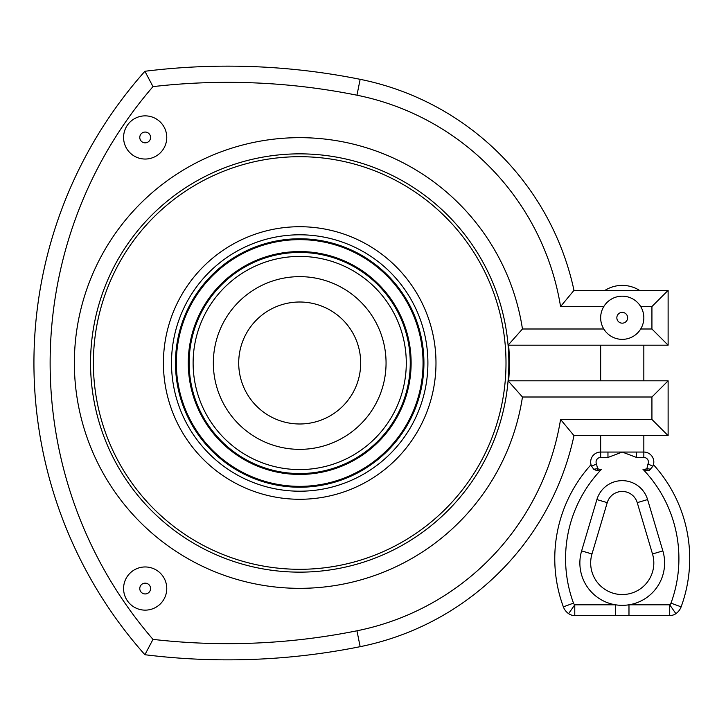 <?xml version="1.0" encoding="UTF-8"?>
<svg xmlns="http://www.w3.org/2000/svg" width="726" height="726" viewBox="0 0 726 726"><rect width="100%" height="100%" fill="white"/><g stroke="black" fill="none" stroke-linecap="round" stroke-linejoin="round"><path stroke-width="1.09" d="M299.702 302.007A60.993 60.993 0 0 1 352.518 393.492A60.993 60.993 0 0 1 246.876 393.492A60.993 60.993 0 0 1 299.702 302.007M299.702 276.642A86.358 86.358 0 0 1 374.489 406.179A86.358 86.358 0 0 1 224.915 406.179A86.358 86.358 0 0 1 299.702 276.642M435.981 363A136.279 136.279 0 0 0 231.558 244.98A136.279 136.279 0 0 0 231.558 481.02A136.279 136.279 0 0 0 435.981 363M508.627 380.814A209.687 209.687 0 0 0 508.627 345.186M643.835 317.77A21.589 21.589 0 0 0 622.246 296.181A21.589 21.589 0 0 0 600.656 317.77A21.589 21.589 0 0 0 622.246 339.36A21.589 21.589 0 0 0 643.835 317.77M573.994 435.645A273.965 273.965 0 0 1 360.15 646.675A671.532 671.532 0 0 1 144.91 654.725L152.995 639.379A422.714 422.714 0 0 1 152.995 86.621L144.91 71.275A438.912 438.912 0 0 0 144.91 654.725A671.532 671.532 0 0 0 360.15 646.675A273.965 273.965 0 0 0 573.994 435.645L560.572 419.456L573.994 435.645L668.12 435.645L668.12 380.814L508.082 380.814A209.142 209.142 0 0 1 190.021 541.079A209.142 209.142 0 0 1 190.021 184.921A209.142 209.142 0 0 1 508.082 345.186L668.12 345.186L668.12 290.355L573.994 290.355L560.572 306.544L573.994 290.355L605.012 290.355A32.38 32.38 0 0 1 639.47 290.355L668.12 290.355L651.93 306.544L651.93 328.996L668.12 345.186L643.835 345.186L643.835 380.814M603.805 328.996L522.457 328.996A225.341 225.341 0 0 0 177.326 173.786A225.341 225.341 0 0 0 177.326 552.214A225.341 225.341 0 0 0 522.457 397.004L522.402 396.94M668.12 380.814L651.93 397.004L522.457 397.004L508.082 380.814A209.142 209.142 0 0 0 508.082 345.186L522.402 329.06M651.93 397.004L651.93 419.456L668.12 435.645M600.656 380.814L600.656 345.186L576.362 345.186M123.583 588.55A21.589 21.589 0 0 1 145.173 566.961A21.589 21.589 0 0 1 166.762 588.55A21.589 21.589 0 0 1 145.173 610.139A21.589 21.589 0 0 1 123.583 588.55M596.89 499.57L607.235 502.646A15.654 15.654 0 0 1 637.246 502.646L652.511 553.974A31.572 31.572 0 0 1 622.246 594.549A31.572 31.572 0 0 1 591.98 553.974L607.235 502.646A15.654 15.654 0 0 1 637.246 502.646L647.592 499.57A26.445 26.445 0 0 0 596.89 499.57L581.626 550.898L591.98 553.974A31.572 31.572 0 0 0 622.246 594.549A31.572 31.572 0 0 0 652.511 553.974L662.856 550.898L647.592 499.57M596.491 463.968L591.59 466.237A9.982 9.982 0 0 1 600.656 452.053A9.982 9.982 0 0 0 591.59 466.237L593.75 469.259L597.58 468.651L597.262 470.784L601.518 469.277A7.287 7.287 0 0 1 597.58 468.651L596.491 463.968A4.592 4.592 0 0 1 600.656 457.453L607.961 457.453L607.961 452.053L600.656 452.053L600.656 435.645M670.987 603.134A3.512 3.512 0 0 1 669.708 604.803L675.879 613.652A14.302 14.302 0 0 0 681.124 606.854L670.987 603.134A128.992 128.992 0 0 0 642.964 469.277L647.22 470.784L649.362 470.357L652.892 466.237A9.982 9.982 0 0 0 643.835 452.053L607.961 452.053M591.191 465.221L591.028 464.694A139.791 139.791 0 0 0 563.358 606.854A14.302 14.302 0 0 0 568.603 613.652A10.79 10.79 0 0 0 574.774 615.594A10.79 10.79 0 0 1 573.731 615.539A10.79 10.79 0 0 0 574.774 615.594L615.503 615.594L615.503 604.803A42.371 42.371 0 0 0 662.856 550.898M628.979 615.594L628.979 604.803L669.708 604.803L669.708 615.594A10.79 10.79 0 0 0 675.879 613.652A10.79 10.79 0 0 1 669.708 615.594L615.503 615.594M681.124 606.854A139.791 139.791 0 0 0 653.454 464.694L653.291 465.221M591.028 464.694A139.791 139.791 0 0 0 563.358 606.854A14.302 14.302 0 0 0 568.603 613.652L574.774 604.803A3.512 3.512 0 0 1 573.495 603.134A128.992 128.992 0 0 1 601.518 469.277M593.868 469.368L597.262 470.784M652.892 466.237L647.991 463.968L646.902 468.651L647.22 470.784M642.964 469.277A7.287 7.287 0 0 0 646.902 468.651L650.732 469.259M636.52 452.053L636.52 457.453L643.835 457.453A4.592 4.592 0 0 1 647.991 463.968M166.762 137.45A21.589 21.589 0 0 0 145.173 115.861A21.589 21.589 0 0 0 123.583 137.45A21.589 21.589 0 0 0 145.173 159.039A21.589 21.589 0 0 0 166.762 137.45A21.589 21.589 0 0 0 145.173 115.861A21.589 21.589 0 0 0 123.583 137.45A21.589 21.589 0 0 0 145.173 159.039A21.589 21.589 0 0 0 166.762 137.45M573.994 290.355A273.965 273.965 0 0 0 360.15 79.325A671.532 671.532 0 0 0 144.91 71.275M193.116 363A106.577 106.577 0 0 1 352.99 270.698A106.577 106.577 0 0 1 352.99 455.302A106.577 106.577 0 0 1 193.116 363M189.141 363A110.552 110.552 0 0 0 299.702 473.552A110.552 110.552 0 0 0 410.254 363A110.552 110.552 0 0 0 299.702 252.448A110.552 110.552 0 0 0 189.141 363M411.125 363A111.432 111.432 0 0 1 299.702 474.432A111.432 111.432 0 0 1 188.27 363A111.432 111.432 0 0 1 299.702 251.568A111.432 111.432 0 0 1 411.125 363M427.904 363A128.203 128.203 0 0 0 235.596 251.976A128.203 128.203 0 0 0 235.596 474.024A128.203 128.203 0 0 0 427.904 363M423.93 363A124.228 124.228 0 0 1 299.702 487.228A124.228 124.228 0 0 1 175.474 363A124.228 124.228 0 0 1 299.702 238.772A124.228 124.228 0 0 1 423.93 363M423.049 363A123.356 123.356 0 0 1 299.702 486.356A123.356 123.356 0 0 1 176.345 363A123.356 123.356 0 0 1 299.702 239.644A123.356 123.356 0 0 1 423.049 363M616.846 317.77A5.4 5.4 0 0 1 624.941 313.097A5.4 5.4 0 0 1 624.941 322.444A5.4 5.4 0 0 1 616.846 317.77M651.93 328.996L640.686 328.996M640.686 306.544L651.93 306.544M152.995 86.621A655.342 655.342 0 0 1 356.956 95.206A257.775 257.775 0 0 1 560.572 306.544L603.805 306.544M139.773 588.55A5.4 5.4 0 0 0 147.868 593.224A5.4 5.4 0 0 0 147.868 583.876A5.4 5.4 0 0 0 139.773 588.55M581.626 550.898A42.371 42.371 0 0 0 615.503 604.803L574.774 604.803L574.774 615.594M573.731 615.539A10.79 10.79 0 0 1 568.603 613.652M563.358 606.854L573.495 603.134M607.961 457.453L622.246 452.053L636.52 457.453M643.835 457.453L643.835 435.645M600.656 452.053L600.656 457.453M139.773 137.45A5.4 5.4 0 0 1 147.868 132.776A5.4 5.4 0 0 1 147.868 142.124A5.4 5.4 0 0 1 139.773 137.45M651.93 419.456L560.572 419.456A257.775 257.775 0 0 1 356.956 630.794A655.342 655.342 0 0 1 152.995 639.379M360.15 79.325L356.956 95.206M360.15 646.675L356.956 630.794M508.082 380.814A209.142 209.142 0 0 0 508.082 345.186M93.391 363A206.302 206.302 0 0 1 299.702 156.698A206.302 206.302 0 0 1 506.004 363A206.302 206.302 0 0 1 299.702 569.302A206.302 206.302 0 0 1 93.391 363"/></g></svg>
